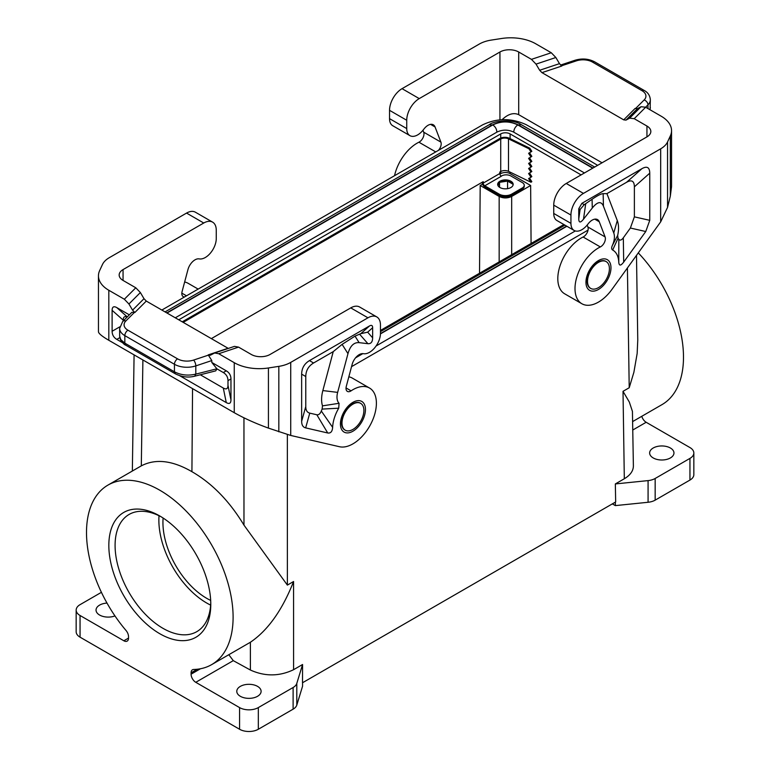 <?xml version="1.0" encoding="UTF-8"?>
<svg xmlns="http://www.w3.org/2000/svg" width="770" height="770" viewBox="0 0 770 770"><rect width="100%" height="100%" fill="white"/><g stroke="black" fill="none" stroke-linecap="round" stroke-linejoin="round"><path stroke-width="1.16" d="M355.557 357.838L362.834 353.632M376.087 345.98L575.325 230.952M597.635 165.348L577.356 153.22L526.045 124.615C511.472 117.935 497.006 118.002 482.646 124.836L161.844 310.05M588.039 230.115L351.553 366.645M114.961 615.913A12.166 7.026 180 0 1 99.6 615.038A12.166 7.026 180 0 1 96.799 612.525A12.166 7.026 180 0 1 96.038 610.081A12.166 7.026 180 0 1 107.011 603.083M302.572 682.73L302.572 686.185L296.797 705.089A13.273 7.662 0 0 1 293.11 709.17L258.325 729.257A13.273 7.662 0 0 1 239.566 729.257L80.051 637.165A13.273 7.662 0 0 1 76.163 631.747L76.163 610.081A13.273 7.662 0 0 1 80.051 604.662L101.419 592.322M76.163 610.081A13.273 7.662 0 0 0 80.051 615.49L123.835 640.775A6.632 3.831 -120 0 0 127.156 641.102A6.632 3.831 -120 0 0 128.532 638.07L123.835 640.775M592.727 168.178L517.815 124.923C515.284 126.713 513.927 129.129 513.754 132.171L584.449 172.961M513.754 132.142C508.133 129.476 502.502 129.476 496.881 132.142C496.708 129.129 495.351 126.713 492.819 124.923L167.003 313.034M175.291 317.808L496.881 132.142M510.106 138.629L510.106 133.913A6.632 3.831 0 0 0 500.721 133.913L178.746 319.81M510.106 133.913L581.09 174.896M563.89 224.542L380.467 330.436M592.996 168.024L518.441 124.981L521.319 124.692L594.681 167.052M521.319 124.692C512.166 118.32 493.002 121.169 489.316 124.692L492.194 124.981L166.744 312.88M438.4 150.381A6.632 3.831 -60 0 0 440.902 142.123L435.06 126.954A10.616 6.131 120 0 0 433.317 124.798A10.616 6.131 120 0 0 424.135 128.792L423.327 129.822A15.477 8.942 120 0 1 409.948 135.655A15.477 8.942 120 0 1 406.733 128.571L406.733 120.264A17.691 10.212 -60 0 1 419.246 98.599L499.942 52.004A13.273 7.662 180 0 1 518.711 52.004L518.711 114.672L602.053 162.788M440.902 142.123L423.702 132.19A6.632 3.831 -60 0 1 418.918 142.209A33.177 19.154 120 0 0 394.538 175.704M570.936 223.367A15.477 8.942 120 0 0 574.15 230.461L556.941 220.528A15.477 8.942 120 0 1 553.736 213.444L570.936 223.367L570.936 215.061A17.691 10.212 -60 0 1 583.448 193.395L660.679 148.812A26.536 15.323 -0 0 0 667.551 141.94L670.333 135.934A35.381 20.434 180 0 0 671.546 130.65A35.381 20.434 180 0 0 661.18 116.203L645.655 107.242L641.073 106.712L629.629 118.157L626 120.11L623.71 119.85L541.945 72.64L539.654 70.263L536.026 64.122L531.444 59.357L551.272 52.745L535.747 43.784A35.381 20.434 180 0 0 501.568 38.5L491.173 40.107A26.536 15.323 180 0 0 479.277 44.073L402.046 88.666A17.691 10.212 -60 0 0 389.533 110.331L389.533 118.638A15.477 8.942 120 0 0 392.739 125.722L409.948 135.655M423.702 132.19L422.961 130.274M551.272 52.745L555.853 57.509L559.482 63.65L561.773 66.037L541.945 72.64M629.629 118.157L634.211 118.686L646.944 126.039A13.273 7.662 180 0 1 650.833 131.458A13.273 7.662 180 0 1 646.944 136.877L566.248 183.462A17.691 10.212 -60 0 0 553.736 205.138L553.736 213.444M531.444 59.357L518.711 52.004M641.073 106.712L637.444 108.666L635.154 108.406L623.71 119.85M649.986 109.735L650.342 107.531M587.163 225.071L587.905 226.996A6.632 3.831 120 0 1 583.121 237.006A33.177 19.154 120 0 0 559.963 266.025A33.177 19.154 120 0 0 564.679 293.813L581.879 303.746A33.177 19.154 120 0 0 611.919 289.433L660.679 221.856L667.551 207.399L670.333 196.071L671.546 186.59L671.546 130.65M108.83 545.429A72.101 41.628 -120 0 0 159.804 633.729A72.101 41.628 -120 0 0 210.787 604.296A72.101 41.628 -120 0 0 159.804 515.996A72.101 41.628 -120 0 0 108.83 545.429M239.566 729.257L239.566 707.591L195.773 682.307A6.632 3.831 60 0 1 191.085 674.183L200.479 668.755M624.316 478.757L623.017 391.324L629.321 402.046L632.43 411.401L633.383 465.956C633.315 470.922 630.293 475.186 624.316 478.757L615.336 483.935L615.673 501.963L302.514 682.759L302.572 664.51L293.591 669.698C279.346 676.484 264.938 676.599 250.385 670.025L250.385 642.257L211.635 664.635A103.661 59.848 -120 0 1 193.617 669.476A6.632 3.831 -120 0 0 192.462 669.794A6.632 3.831 -120 0 0 191.085 672.826L191.085 674.183M211.635 664.635A103.661 59.848 -120 0 0 211.635 544.939A103.661 59.848 -120 0 0 107.973 485.09A103.661 59.848 -120 0 0 126.001 630.447A6.632 3.831 -120 0 1 128.532 636.713L128.532 638.07M302.572 664.51L296.797 683.413A13.273 7.662 0 0 1 293.11 687.504L258.325 707.591A13.273 7.662 0 0 1 239.566 707.591M107.973 485.09L141.305 465.86C155.55 458.448 172.422 460.393 191.923 471.683L192.548 388.629M163.115 518.027A61.927 35.757 -120 0 0 162.932 522.493A61.927 35.757 -120 0 0 210.682 600.417M159.024 515.727A67.673 39.068 -120 0 0 206.726 603.035A67.673 39.068 -120 0 0 210.633 605.104M161.392 516.94A67.673 39.068 -120 0 0 129.1 514.447A67.673 39.068 -120 0 0 115.086 545.429A67.673 39.068 -120 0 0 162.932 628.31A67.673 39.068 -120 0 0 196.774 631.669A67.673 39.068 -120 0 0 210.768 602.448M499.865 174.135L500.721 173.635A6.632 3.831 0 0 1 510.106 173.635L530.646 185.493L511.675 196.446C507.497 198.419 503.33 198.419 499.162 196.446L480.191 185.493L479.527 273.244M480.191 185.493L482.578 184.117M228.815 654.712L233.281 660.65L250.385 670.025M587.52 281.339A15.477 8.942 -60 0 1 598.463 262.378A15.477 8.942 -60 0 1 606.202 261.608A15.477 8.942 -60 0 1 609.407 268.701A15.477 8.942 -60 0 1 602.65 284.274A15.477 8.942 -60 0 1 590.725 288.423A15.477 8.942 -60 0 1 587.52 281.339M605.99 261.492A15.477 8.942 120 0 0 605.788 261.367A15.477 8.942 120 0 0 598.049 262.137A15.477 8.942 120 0 0 587.096 281.098A15.477 8.942 120 0 0 590.301 288.182A15.477 8.942 120 0 0 590.513 288.298M612.679 250.029L618.031 238.248A42.543 24.563 -60 0 1 618.82 239.268L618.772 262.156A28.75 16.603 120 0 0 612.679 250.029C611.447 249.287 611.332 247.786 612.333 245.534A15.477 8.942 120 0 0 613.757 232.973L603.43 206.167C601.235 200.941 597.51 201.567 592.274 208.044L583.496 219.209C580.436 222.992 578.857 222.877 578.761 218.853L578.761 208.747L580.099 209.517L584.228 204.676L592.082 199.266C597.385 195.619 601.072 193.751 603.151 193.655L606.914 193.636L626.559 182.298C631.669 179.468 634.278 180.969 634.374 186.812L634.374 216.851L649.755 220.335L649.755 173.173C649.659 167.331 647.05 165.82 641.939 168.659L581.889 203.328L578.761 208.747M613.757 232.973L617.29 220.576L606.914 193.636M612.333 245.534L617.656 235.447A29.27 16.901 -60 0 0 617.29 220.576M618.031 238.248L617.656 235.447M634.374 216.851L630.38 228.035L623.315 237.815L623.69 262.108C620.707 265.997 619.07 266.016 618.772 262.156M623.315 237.815C621.486 240.25 619.985 240.74 618.82 239.268M623.69 262.108L645.76 231.52L649.755 220.335M594.777 219.161L599.262 221.75L605.104 236.929A6.632 3.831 120 0 1 600.331 246.939A33.177 19.154 120 0 0 577.163 275.958A33.177 19.154 120 0 0 581.879 303.746M518.711 114.672C513.59 112.362 508.056 114.027 502.117 119.648M599.262 221.75A10.616 6.131 120 0 0 597.52 219.594A10.616 6.131 120 0 0 588.338 223.598L587.529 224.619A15.477 8.942 120 0 1 574.15 230.461M243.955 417.821L243.975 525.13C229.46 501.116 212.106 483.3 191.923 471.683M243.975 525.13L287.374 585.104L293.572 581.523C282.311 610.119 267.912 630.361 250.385 642.257M240.346 696.301A12.166 7.026 0 0 0 244.706 697.918A12.166 7.026 0 0 0 261.107 691.335A12.166 7.026 0 0 0 257.546 686.368A12.166 7.026 0 0 0 244.292 684.848A12.166 7.026 0 0 0 236.785 691.335A12.166 7.026 0 0 0 240.346 696.301M341.995 423.086A15.477 8.942 -60 0 1 352.939 404.125A15.477 8.942 -60 0 1 360.678 403.365A15.477 8.942 -60 0 1 363.892 410.449A15.477 8.942 -60 0 1 357.126 426.031A15.477 8.942 -60 0 1 345.201 430.18A15.477 8.942 -60 0 1 341.995 423.086M344.998 430.045A15.477 8.942 -60 0 1 344.777 429.93A15.477 8.942 -60 0 1 341.572 422.846A15.477 8.942 -60 0 1 352.525 403.884A15.477 8.942 -60 0 1 360.264 403.114A15.477 8.942 -60 0 1 360.466 403.249M348.839 376.8A33.177 19.154 -60 0 1 352.323 378.108L369.533 388.042A33.177 19.154 -60 0 1 370.909 423.808A33.177 19.154 -60 0 1 339.483 446.725L290.723 435.454L268.432 428.11C255.409 423.365 244.023 418.235 234.253 412.701L108.82 340.292C102.073 336.355 98.618 333.516 98.454 331.774L98.454 275.824A35.381 20.434 180 0 1 99.667 270.539L102.448 264.534A26.536 15.323 0 0 1 109.321 257.671L186.552 213.078L203.752 223.011L123.056 269.596L123.056 280.434A13.273 7.662 180 0 1 119.167 275.015A13.273 7.662 180 0 1 123.056 269.596M346.028 387.926L351.082 390.842A6.632 3.831 120 0 1 347.386 391.401A6.632 3.831 120 0 1 346.298 386.347L352.14 364.422A10.616 6.131 -60 0 1 363.065 353.651L363.873 353.748A15.477 8.942 -60 0 0 374.903 347.559A15.477 8.942 -60 0 0 380.467 333.343L380.467 325.036A17.691 10.212 120 0 0 376.8 316.932L359.6 306.999A17.691 10.212 120 0 0 350.754 307.885L270.058 354.469A13.273 7.662 180 0 1 251.29 354.469L238.556 347.116L234.465 346.375L214.628 352.987L210.277 355.259L208.227 354.883L211.808 360.562L211.808 362.458L226.274 370.813L223.29 372.526L216.957 368.869L211.808 362.458M351.082 390.842A33.177 19.154 -60 0 1 369.533 388.042M301.647 421.315C301.676 425.04 303.005 427.235 305.651 427.879L327.722 432.981C330.696 433.433 332.332 431.556 332.63 427.36A28.75 16.603 120 0 1 338.723 408.196L339.07 403.297A15.477 8.942 120 0 1 337.645 392.382L347.973 353.651C350.177 345.894 353.892 342.226 359.128 342.65L367.906 343.69C370.976 343.921 372.555 341.976 372.642 337.857L372.642 327.741C372.603 325.402 371.564 324.805 369.513 325.941L309.463 360.61C304.352 363.681 301.753 368.195 301.647 374.153L301.647 421.315L305.767 406.57L305.767 376.53C305.873 370.572 308.481 366.058 313.592 362.988L333.237 351.64L342.111 344.363L355.008 336.134L359.128 342.65M376.8 316.932A17.691 10.212 120 0 0 367.954 317.808L350.754 307.885M238.556 347.116L218.728 353.728L234.253 362.689A35.381 20.434 180 0 0 268.432 367.973L278.827 366.366A26.536 15.323 180 0 0 290.723 362.4L367.954 317.808M355.008 336.134L360.803 333.67L367.656 332.168L372.642 327.741M339.07 403.297L322.486 405.857L322.11 409.091A42.543 24.563 120 0 0 321.321 411.036C320.156 413.837 318.664 415.088 316.826 414.77L309.771 413.134C307.124 412.489 305.796 410.304 305.767 406.57M333.237 351.64L322.851 390.573A29.27 16.901 120 0 0 322.486 405.857M338.723 408.196L322.11 409.091M332.63 427.36L321.321 411.036M218.728 353.728L214.628 352.987M98.454 275.824A35.381 20.434 180 0 0 108.82 290.271L124.345 299.232L128.927 303.996L140.371 292.542L135.79 287.788L123.056 280.434M140.371 292.542L144 298.693L146.29 301.07L134.846 312.514L131.863 312.322L122.728 321.456A4.427 3.128 -135 0 1 125.856 320.965A13.273 7.662 0 0 0 127.964 330.214A4.427 2.551 120 0 0 124.836 335.633L174.444 364.277A17.691 10.212 0 0 0 195.801 365.894L211.808 360.562M228.334 348.425L146.29 301.07M128.927 303.996L132.555 310.137L134.846 312.514M200.306 374.778L223.29 388.042L226.274 402.594C229.335 404.289 230.904 403.393 230.962 399.88L230.962 378.936C230.904 375.356 229.335 372.651 226.274 370.813M226.274 402.594L179.68 375.693M122.459 342.66L116.799 339.387C113.739 337.549 112.17 334.844 112.112 331.264L112.112 310.32L123.219 320.166C123.258 316.98 124.567 315.95 127.127 317.057M129.331 314.843L116.799 307.605C113.739 305.911 112.17 306.816 112.112 310.32M123.219 320.965L123.219 320.166M223.29 388.042C226.361 389.745 227.92 388.84 227.987 385.337L227.987 380.659C227.92 377.079 226.361 374.374 223.29 372.526M194.675 376.203C188.313 377.829 181.874 377.04 175.368 373.825L174.444 371.804C180.95 375.144 188.063 375.924 195.801 374.124L194.685 376.203L215.696 370.87L216.957 368.869M175.368 373.825L125.751 345.181C124.355 344.787 122.594 342.977 120.457 339.772L119.658 336.211L120.803 339.637L124.836 343.16L124.836 335.633A17.691 10.212 0 0 1 119.658 328.415L122.728 321.456M184.598 296.902A6.632 3.831 -60 0 1 183.183 296.604A6.632 3.831 -60 0 1 182.095 291.551L187.938 269.625A10.616 6.131 -60 0 1 198.862 258.855L199.671 258.951A15.477 8.942 -60 0 0 210.701 252.753A15.477 8.942 -60 0 0 216.264 238.536L216.264 230.23A17.691 10.212 120 0 0 212.597 222.135L195.397 212.202A17.691 10.212 120 0 0 186.552 213.078M212.597 222.135A17.691 10.212 120 0 0 203.752 223.011M670.4 448.015A12.166 7.026 180 0 1 673.201 450.527A12.166 7.026 180 0 1 673.962 452.972A12.166 7.026 180 0 1 666.454 459.469A12.166 7.026 180 0 1 653.201 457.938A12.166 7.026 180 0 1 649.639 452.972A12.166 7.026 180 0 1 657.147 446.485A12.166 7.026 180 0 1 670.4 448.015M615.336 483.935L648.08 480.605L648.08 502.271L615.336 505.611L612.352 503.878M632.853 429.968L646.165 422.278L689.949 447.562A13.273 7.662 180 0 1 693.837 452.972A13.273 7.662 180 0 1 689.949 458.391L655.164 478.478A13.273 7.662 180 0 1 648.08 480.605M636.492 255.38L637.762 340.051L637.156 353.488L633.883 372.285L629.215 387.753L623.017 391.324M693.837 452.972L693.837 474.647A13.273 7.662 180 0 1 689.949 480.066L655.164 500.144A13.273 7.662 180 0 1 648.08 502.271M632.728 421.527L662.027 404.606A103.661 59.848 -120 0 0 638.291 252.887M646.165 422.278A6.632 3.831 60 0 1 641.785 416.291M184.636 282.003A33.177 19.154 -60 0 1 188.121 283.302L198.14 289.087M615.336 505.611L615.336 502.156M507.363 181.123L499.99 182.269M505.245 180.988L501.694 181.537A7.738 4.466 0 0 1 505.245 180.988A7.738 4.466 180 0 1 509.432 181.633L512.031 183.135A7.738 4.466 180 0 1 513.099 184.906M512.801 184.117L507.719 181.191M499.412 182.634L498.007 185.657M501.694 181.537A7.738 4.466 180 0 0 498.623 183.308L497.786 185.118M183.183 322.37L500.721 139.043A5.746 3.321 0 0 1 508.489 138.85L528.952 148.764L529.799 148.177L531.829 151.324L530.982 151.911L528.952 148.764M211.336 338.627L483.214 181.662L483.214 183.106L499.788 173.529L499.788 172.085L500.721 171.546L500.721 139.043M483.214 183.106A2.214 1.28 60 0 0 484.773 185.811L499.162 194.117A8.845 5.111 0 0 0 511.675 194.117L522.301 187.976A6.632 3.831 0 0 0 524.245 185.272A6.632 3.831 0 0 0 522.301 182.567L510.885 175.974A6.632 3.831 0 0 0 501.511 175.974L501.203 176.147M524.245 185.272L524.245 186.359A6.632 3.831 0 0 1 522.301 189.064L511.675 195.205A8.845 5.111 0 0 1 499.162 195.205L484.773 186.898A3.542 2.041 -120 0 1 482.27 182.567L482.27 182.201M484.773 185.811L501.347 176.243A2.214 1.28 60 0 1 499.788 173.529M529.5 178.053L531.829 181.662L530.982 182.249L528.605 178.573L530.982 177.196L528.605 173.519L531.829 171.546L529.5 167.937M500.721 173.635L500.721 171.546A5.746 3.321 0 0 1 508.489 171.354L530.982 182.249M182.249 321.831L499.788 138.504A7.074 4.091 180 0 1 509.336 138.263L529.799 148.177M529.5 173L531.829 176.609L530.982 177.196M529.5 152.768L531.829 156.377L530.982 156.965L528.605 153.288L530.982 151.911M529.5 157.831L531.829 161.44L530.982 162.027L528.605 158.351L530.982 156.965M529.5 162.884L531.829 166.493L530.982 167.08L528.605 163.404L530.982 162.027M530.982 172.133L528.605 168.457L530.982 167.08M499.942 187.524A7.738 4.466 180 0 1 497.67 184.367A7.738 4.466 180 0 1 502.454 180.238A7.738 4.466 180 0 1 510.885 181.21A7.738 4.466 180 0 1 513.157 184.367A7.738 4.466 180 0 1 508.373 188.496A7.738 4.466 180 0 1 499.942 187.524M512.031 183.135A7.738 4.466 0 0 0 510.885 182.288A7.738 4.466 0 0 0 509.432 181.633M498.623 183.308A7.738 4.466 0 0 0 497.728 184.906M499.547 182.538L499.547 187.283M507.565 181.162L507.565 188.66M530.646 185.493L531.079 243.484M517.815 124.923C509.48 120.967 501.154 120.967 492.819 124.923M380.457 333.891L566.884 226.265M518.441 124.981C509.692 120.823 500.943 120.823 492.194 124.981M380.467 333.583L566.614 226.111M499.942 52.004L499.942 119.793M435.733 151.911L418.918 142.209M406.733 128.571L389.533 118.638M435.06 126.954L430.574 124.365M536.026 64.122L555.853 57.509M646.944 126.039L646.944 136.877M645.655 107.242L634.211 118.686M626 120.11L637.444 108.666M539.654 70.263L559.482 63.65M576.403 60.849A4.427 1.809 -108.4 0 0 575.007 60.262C582.024 58.183 588.569 58.703 594.632 61.841L644.249 90.485A4.427 2.551 -60 0 0 642.036 90.706L592.428 62.062A13.273 7.662 -0 0 0 576.403 60.849L561.455 65.835M592.428 62.062A4.427 2.551 -60 0 1 594.632 61.841M642.036 90.706A13.273 7.662 -0 0 1 644.144 99.956A4.427 3.128 45 0 1 647.974 104.845A17.691 10.212 -0 0 0 650.342 99.734C649.957 95.519 647.926 92.439 644.249 90.485M644.144 99.956L635.51 108.589M647.974 108.58L647.974 104.845L645.606 107.213M583.448 193.395L566.248 183.462M570.936 215.061L553.736 205.138M80.051 637.165L80.051 615.49M296.797 705.089L296.797 683.413M141.305 465.86L142.893 359.956M293.11 709.17L293.11 687.504M500.721 138.051L500.721 133.913M510.106 173.635L510.106 172.133M197.303 669.236L191.085 672.826M258.325 729.257L258.325 707.591M195.773 682.307L233.281 660.65M583.496 219.209L585.72 203.684M592.082 199.266L592.274 208.044M603.43 206.167L603.151 193.655M630.38 228.035L645.76 231.52M578.761 218.853L580.099 209.517M649.755 173.173L634.374 186.812M641.939 168.659L626.559 182.298M581.889 203.328L584.228 204.676M587.905 226.996L605.104 236.929M583.121 237.006L600.331 246.939M660.679 221.856L660.679 148.812M667.551 207.399L667.551 141.94M670.333 135.934L670.333 196.071M402.046 88.666L419.246 98.599M389.533 110.331L406.733 120.264M287.354 434.578L287.374 585.104M627.415 267.96L629.215 387.753M293.591 669.698L293.572 581.523M352.939 402.325A17.691 10.212 -60 0 1 365.452 409.544A17.691 10.212 -60 0 1 352.939 431.21A17.691 10.212 -60 0 1 340.427 423.991A17.691 10.212 -60 0 1 352.939 402.325M290.723 362.4L290.723 435.454M367.656 332.168L372.642 337.857M360.803 333.67L369.513 325.941M313.592 362.988L309.463 360.61M327.722 432.981L316.826 414.77M305.651 427.879L309.771 413.134M337.645 392.382L322.851 390.573M347.973 353.651L342.111 344.363M305.767 376.53L301.647 374.153M359.609 334.228L367.906 343.69M124.345 299.232L135.79 287.788M144 298.693L132.555 310.137M228.055 348.281L208.227 354.883M108.82 290.271L108.82 340.292M234.253 362.689L234.253 412.701M125.751 345.181L124.836 343.16L174.444 371.804L174.444 364.277A4.427 2.551 120 0 1 177.572 358.858A13.273 7.662 0 0 0 193.597 360.071A4.427 1.809 71.6 0 1 195.801 365.894L195.801 374.124L216.89 368.782M177.572 358.858L127.964 330.214M125.856 320.965L134.5 312.322M193.597 360.071L208.574 355.086M230.962 378.936L227.987 380.659M227.987 385.337L230.962 399.88M116.799 307.605L127.281 316.903M119.802 326.827L112.112 331.264M119.783 337.664L116.799 339.387M186.484 295.815L181.826 293.129M268.432 367.973L268.432 428.11M278.827 366.366L278.827 431.826M689.949 458.391L689.949 480.066M655.164 478.478L655.164 500.144M598.463 289.462A17.691 10.212 120 0 0 610.976 267.796A17.691 10.212 120 0 0 598.463 260.568A17.691 10.212 120 0 0 585.951 282.244A17.691 10.212 120 0 0 598.463 289.462M499.162 195.205L499.162 194.117M508.489 171.354L508.489 138.85M511.675 196.446L511.675 254.687M499.162 196.446L499.162 261.906M522.301 189.064L522.301 187.976M511.675 195.205L511.675 194.117M489.316 124.692L165.059 311.908M575.007 60.262L560.56 65.075M650.082 109.792L650.342 99.734M132.344 471.019L134.086 354.874M119.658 336.211L119.658 328.415M564.93 225.138L380.467 331.639"/></g></svg>
